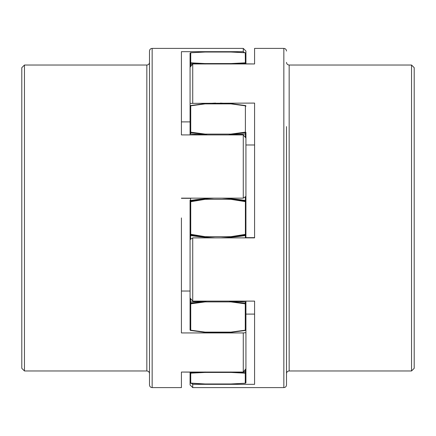 <?xml version="1.0" encoding="UTF-8"?>
<svg xmlns="http://www.w3.org/2000/svg" width="436" height="436" viewBox="0 0 436 436"><rect width="100%" height="100%" fill="white"/><g stroke="black" fill="none" stroke-linecap="round" stroke-linejoin="round"><path stroke-width="0.65" d="M149.499 51.061L149.499 384.939C149.652 386.552 150.54 387.441 152.159 387.599L152.159 48.401C150.54 48.559 149.652 49.448 149.499 51.061M149.499 217.929L149.499 62.37C149.341 63.988 148.453 64.871 146.834 65.029L146.834 370.971C148.453 371.129 149.341 372.012 149.499 373.63M152.159 387.599L181.42 387.599L181.42 372.055L190.069 372.121M181.42 372.055L243.272 372.055L245.931 368.763L245.931 301.113M181.42 217.924L181.42 332.94L243.272 332.94L243.272 372.055M181.42 198.157L243.272 198.157L245.931 196.413L245.931 138.032L243.272 134.915L243.272 198.157M233.058 63.956L245.392 63.296L245.931 63.465L245.931 63.956L245.931 51.061L243.272 48.401L243.272 51.682L181.42 51.682L181.42 134.915L243.272 134.915M181.42 198.315L190.069 198.315M181.42 121.889L190.069 121.889L181.42 121.895M243.272 51.682L244.476 52.674M181.42 291.03L190.069 291.03L190.069 285.498L190.069 291.03M190.069 329.796L190.614 330.45L190.734 330.188A0.665 0.392 180 0 1 190.069 329.796L190.069 303.44L190.069 329.796A0.665 0.665 180 0 0 190.608 330.45L205.073 332.385L230.922 332.385L245.392 330.45A0.665 0.665 180 0 0 245.931 329.796L245.931 332.652L243.272 332.94M21.8 217.929L21.8 368.311L24.46 370.971L24.46 65.029L21.8 67.689L21.8 217.929M245.931 63.863L254.58 63.956L254.58 48.401L283.841 48.401L283.841 387.599C285.46 387.441 286.348 386.552 286.501 384.939L286.501 126.604M411.54 65.029L411.54 370.971L414.2 368.311L414.2 67.689L411.54 65.029L289.166 65.029L289.166 370.971C287.547 371.129 286.659 372.012 286.501 373.63L286.501 309.397M254.58 63.956L192.728 63.956L190.069 67.253L190.069 103.37L254.58 103.087L254.58 237.876L192.728 237.876L190.069 239.62L190.069 297.995L192.728 301.113L192.728 237.876M245.931 381.789L245.931 382.606L245.315 383.266L230.889 384.007L205.111 384.007L190.685 383.266L190.069 382.606A0.665 0.512 180 0 0 190.608 383.108L190.734 383.239A0.665 0.632 180 0 1 190.069 382.606L190.069 372.055L190.069 384.939L192.728 387.599L192.728 384.329L254.58 384.329L254.58 301.113L192.728 301.113M254.58 237.653L245.931 237.653M192.728 103.087L192.728 63.956M190.069 103.37L190.069 134.915L190.069 132.56L207.531 134.915M254.58 144.981L245.931 144.981L245.931 150.502L245.931 144.981M192.728 384.329L191.518 383.326M245.931 314.1L254.58 314.1L245.931 314.111L245.931 310.138M190.069 372.535A0.665 0.632 0 0 0 190.734 373.167L190.069 372.535M190.069 285.019L190.063 284.664M190.069 303.44L190.069 303.44A0.665 0.392 0 0 0 190.734 303.832L190.608 303.205L190.069 303.44L190.069 297.995M190.069 256.188L190.069 234.944M190.608 239.282L190.608 235.533A0.665 0.561 0 0 1 190.069 234.982L190.069 234.29A0.665 0.561 0 0 0 190.608 234.84L205.073 237.228L215.215 237.876M245.931 235.822L245.931 237.876L245.931 234.29L230.867 236.672L205.133 236.672L205.073 237.228A146.316 123.274 0 0 1 190.608 235.533L190.734 234.29L190.069 234.29L190.069 201.71L190.734 201.71L190.608 201.16A0.665 0.561 180 0 0 190.069 201.71L190.069 201.023A0.665 0.561 0 0 1 190.608 200.467L190.608 201.16L205.073 198.772L205.133 199.328L230.867 199.328L245.931 201.71L245.931 196.413L245.931 201.023A0.665 0.561 0 0 0 245.392 200.467L245.392 201.16A0.665 0.561 180 0 1 245.931 201.71A0.665 0.561 180 0 0 245.92 201.612M190.069 201.056L190.069 200.189M190.069 201.11L190.069 200.135M190.069 133.754L190.608 133.988L190.734 132.168A0.665 0.392 180 0 0 190.069 132.56L190.069 106.204A0.665 0.392 0 0 1 190.734 105.812L190.608 105.55A0.665 0.665 -0 0 0 190.069 106.204L190.069 132.56M190.069 67.253L190.069 63.465L190.608 63.296L202.942 63.956M190.608 66.588L190.734 62.833A0.665 0.632 180 0 0 190.069 63.465L190.069 53.394A0.665 0.632 0 0 1 190.734 52.761L205.133 52.026L230.867 52.026L245.266 52.761A0.665 0.632 0 0 1 245.931 53.394L245.931 63.465A0.665 0.632 180 0 0 245.266 62.833L230.867 63.569L205.133 63.569L190.734 62.833L190.734 52.761M245.931 53.394L245.315 52.734L230.889 51.993L205.111 51.993L190.685 52.734L190.069 53.394L190.069 54.211M190.069 63.465L190.069 64.702L190.608 64.539A146.316 36.869 0 0 1 192.325 64.463M190.069 125.797L190.069 121.895M190.063 127.176L190.069 126.097M190.069 235.86L190.069 256.123M190.069 256.335L190.063 257.611M245.931 201.165L245.937 234.813M245.931 151.03L245.931 179.817M245.931 150.981L245.931 132.56A0.665 0.392 180 0 0 245.266 132.168L230.867 134.092L205.133 134.092L190.734 132.168L190.734 105.812L205.133 103.882L230.867 103.882L245.266 105.812A0.665 0.392 0 0 1 245.931 106.204A0.665 0.665 -0 0 0 245.392 105.55L245.931 106.204M245.931 138.032L245.931 133.754L245.931 138.032M245.931 200.14L245.931 201.127M220.785 237.876L230.927 237.228L245.392 234.84A0.665 0.561 0 0 0 245.931 234.29L245.931 201.71M245.931 237.876L245.931 235.86M245.931 329.796A0.665 0.392 180 0 1 245.266 330.188L245.392 330.45L245.931 329.796L245.931 303.44L228.889 301.113M245.392 371.668L245.931 371.298L245.931 368.763L245.931 372.535L245.392 372.704L233.429 372.055M190.608 383.108L205.133 383.974L230.867 383.974L245.266 383.239A0.665 0.632 180 0 0 245.931 382.606L245.931 372.535A0.665 0.632 0 0 1 245.266 373.167L245.392 371.461A146.316 36.869 180 0 1 243.686 371.537M245.937 308.77L245.931 310.078M190.608 372.055L190.608 372.704L202.571 372.055M190.614 330.45L205.133 332.118L190.734 330.188L190.734 303.832L205.133 301.908L230.867 301.908L245.266 303.832A0.665 0.392 0 0 0 245.931 303.44M207.111 301.113L205.073 301.276L205.133 301.908M190.608 303.205L205.073 301.276A146.316 53.399 180 0 0 190.608 302.012L190.608 303.205M245.392 196.75L245.392 200.467A146.316 123.274 180 0 0 230.927 198.772L245.392 201.16L245.392 235.533A0.665 0.561 0 0 0 245.931 234.982L245.931 234.29M230.867 199.328L230.927 198.772L222.006 198.157M213.994 198.157L205.073 198.772A146.316 123.274 180 0 0 190.608 200.467L190.608 198.157M228.469 134.915L245.931 132.56M230.867 103.882L245.392 105.55L230.922 103.615L220.398 103.087M215.602 103.087L205.133 103.882M190.069 106.204L190.614 105.55L205.073 103.615L215.526 103.087M190.069 234.879L190.069 201.71M190.734 383.239L190.734 373.167L205.133 372.431L230.867 372.431L245.266 373.167L245.266 383.239M190.069 302.246L190.608 302.012L190.608 298.616M205.133 236.672L190.734 234.29L190.734 201.71L205.133 199.328M230.927 371.968L230.867 372.431M205.073 371.968L205.133 372.431M245.392 371.461L245.392 369.428M245.931 302.246L245.392 302.012L245.266 303.832L245.266 330.188L230.867 332.118L205.133 332.118M230.867 332.118L245.386 330.45M245.392 302.012A146.316 53.399 180 0 0 230.927 301.276L230.867 301.908M245.392 237.876L245.392 235.533A146.316 123.274 0 0 1 230.927 237.228L230.867 236.672M245.392 137.411L245.392 133.988L245.931 133.754M230.867 134.092L230.927 134.724A146.316 53.399 0 0 0 245.392 133.988L245.392 105.55M190.608 133.988A146.316 53.399 0 0 0 205.073 134.724L205.133 134.092M205.073 64.032L205.133 63.569M245.392 63.956L245.266 52.761M230.867 63.569L230.927 64.032M243.272 48.401L152.159 48.401M146.834 65.029L24.46 65.029M146.834 370.971L24.46 370.971M283.841 48.401C285.46 48.559 286.348 49.448 286.501 51.061M192.728 387.599L283.841 387.599M289.166 65.029C287.547 64.871 286.659 63.988 286.501 62.37M289.166 370.971L411.54 370.971M190.063 257.671L190.063 256.641M190.063 126.102L190.063 126.876M190.063 234.819L190.069 235.8M245.931 200.195L245.937 201.187M245.937 309.963L245.937 309.124M230.922 103.615L220.474 103.087M190.614 105.55L205.078 103.615M245.937 151.336L245.931 150.502M205.078 332.385L230.922 332.385"/></g></svg>
